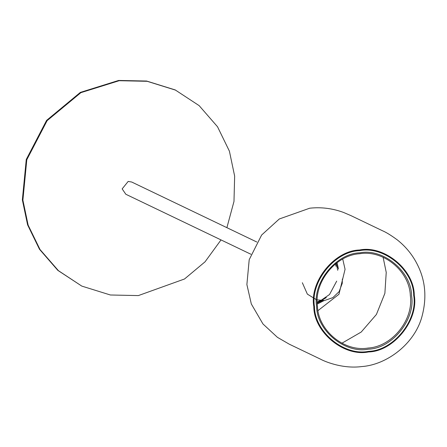 <?xml version="1.0" encoding="UTF-8"?>
<svg xmlns="http://www.w3.org/2000/svg" width="447" height="447" viewBox="0 0 447 447"><rect width="100%" height="100%" fill="white"/><g stroke="black" fill="none" stroke-linecap="round" stroke-linejoin="round"><path stroke-width="0.67" d="M221.019 239.91L205.044 261.819L184.522 278.989L138.363 295.584L110.392 294.992L81.795 286.097L57.864 270.396L39.47 249.258L27.591 224.852L22.35 199.876L26.256 159.49L46.583 120.394L80.337 92.4L118.639 80.443L146.605 81.036L175.207 89.925L199.138 105.626L217.533 126.769L229.412 151.175L234.653 176.146L233.982 201.435L226.892 227.668M81.795 286.097L58.406 270.658L40.018 249.521L28.133 225.115L22.898 200.139L26.798 159.752L47.125 120.656L80.885 92.663L119.187 80.706L147.152 81.298L175.749 90.188M250.946 254.265L125.836 194.266L122.16 188.891L128.172 181.432L131.709 182.024L256.818 242.023M337.44 267.747L336.317 263.233L337.44 267.747M336.261 263.272L337.714 270.295L336.261 263.272M322.321 300.624L317.253 303.083L322.321 300.624M317.253 303.15L322.443 300.624L317.253 303.15M336.01 266.306L335.373 263.97L336.01 266.306M336.133 263.372L337.167 267.446L336.133 263.372M322.013 300.624L317.247 302.915L326.249 297.629M317.241 301.948L320.32 300.535L317.241 301.948M336.166 263.344L337.222 267.502L336.166 263.344M336.708 281.102L329.534 294.506L317.253 302.96L326.355 297.59M313.811 306.67C313.816 332.143 343.944 357.041 368.591 351.951C393.645 351.409 418.772 320.248 414.274 295.283C414.268 269.809 384.141 244.911 359.494 250.002C334.44 250.543 309.313 281.705 313.811 306.67M314.487 306.62C310.05 281.968 334.859 251.197 359.6 250.666C383.939 245.638 413.687 270.223 413.693 295.378C418.129 320.03 393.321 350.8 368.579 351.331C344.24 356.365 314.492 331.775 314.487 306.62M411.553 295.623C411.547 271.553 383.085 248.018 359.79 252.834C336.116 253.343 312.375 282.789 316.627 306.379C316.627 330.45 345.095 353.979 368.389 349.163C392.064 348.66 415.805 319.208 411.553 295.623M342.737 259.076L345.067 269.301L338.949 294.271L318.029 310.592M341.899 343.212L361.204 332.048L376.413 314.464L384.878 293.338L386.23 272.385L383.118 257.271M320.683 359.248C323.231 360.735 341.737 369.228 361.824 366.557C386.633 364.847 414.749 344.011 422.029 316.292C426.851 298.171 425.51 281.353 418.006 265.842C413.173 255.695 406.284 247.057 397.333 239.922C391.231 235.418 386.236 232.339 382.341 230.686L350.889 215.599L343.464 212.42C332.378 208.352 321.114 206.955 309.682 208.213L279.297 218.98L261.635 235.027L249.202 259.685L246.884 284.56L251.32 303.971L262.959 323.958L277.408 337.317L289.231 344.162L320.683 359.248M410.329 295.612C409.541 271.212 383.437 249.644 359.695 253.745C335.697 255.047 313.883 282.096 317.431 306.184C318.219 330.584 344.319 352.152 368.065 348.051C392.064 346.755 413.877 319.7 410.329 295.612M342.352 279.017L342.262 283.303L339.111 291.634L332.87 297.624L324.556 300.49L316.616 299.842L307.352 294.115L302.334 282.727M338.496 269.027L337.06 262.668M317.286 304.077L324.164 300.529"/></g></svg>
